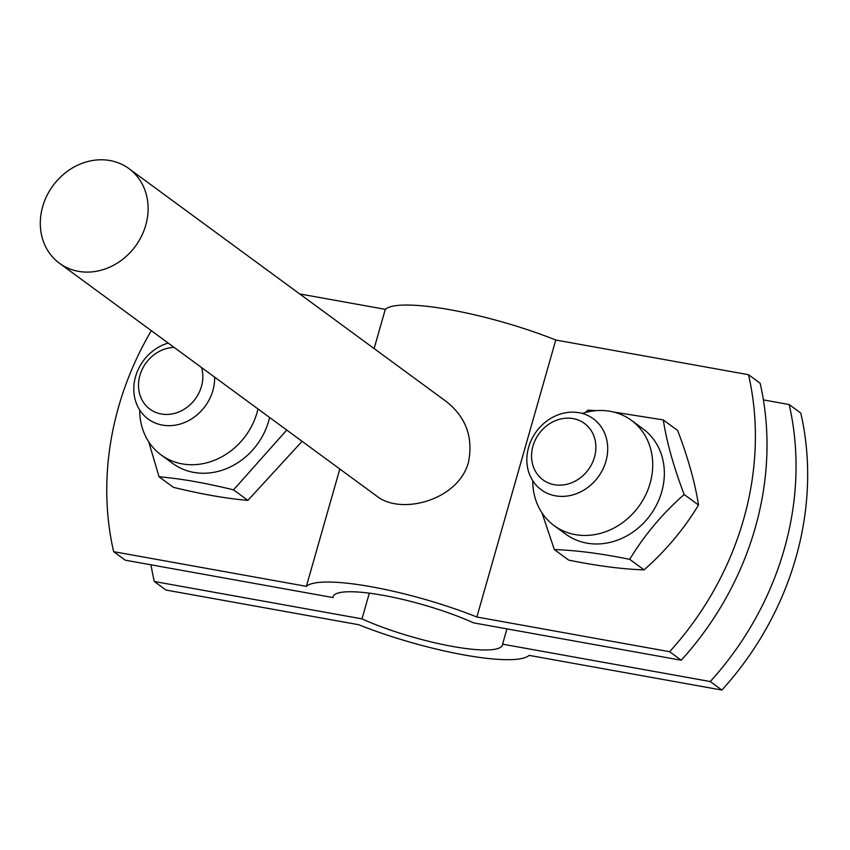 <?xml version="1.0" encoding="UTF-8"?>
<svg xmlns="http://www.w3.org/2000/svg" width="850" height="850" viewBox="0 0 850 850"><rect width="100%" height="100%" fill="white"/><g stroke="black" fill="none" stroke-linecap="round" stroke-linejoin="round"><path stroke-width="1.27" d="M151.024 564.825A293.516 255.712 -53.7 0 0 154.307 581.496L165.92 590.028L358.658 624.707A117.406 22.599 15.9 0 0 529.136 655.382L721.873 690.062L710.26 681.541A293.516 255.712 -53.7 0 0 789.161 404.536L800.785 413.068A293.516 255.712 126.3 0 1 721.873 690.062M154.307 581.496L361.994 618.874A88.049 16.957 -164.1 0 0 450.723 646.096A88.049 16.957 -164.1 0 0 502.446 644.991A88.049 16.957 -164.1 0 0 502.573 644.173L710.26 681.541M789.161 404.536L763.406 399.904M502.573 644.173L506.929 628.862M361.994 618.874L369.314 593.173M42.659 206.667A58.703 51.138 126.3 0 1 128.934 168.619A58.703 51.138 126.3 0 1 145.754 225.218A58.703 51.138 126.3 0 1 59.479 263.266A58.703 51.138 126.3 0 1 42.659 206.667M446.377 401.604C465.959 417.148 473.333 437.314 468.52 462.103C458.501 500.299 401.115 515.461 376.922 496.241L59.479 263.266M681.222 660.227L669.598 651.706A293.516 255.712 -53.7 0 0 748.51 374.701L760.123 383.223A293.516 255.712 126.3 0 1 681.222 660.227L473.535 622.859A88.049 16.957 -164.1 0 0 384.795 595.627A88.049 16.957 -164.1 0 0 333.072 596.742A88.049 16.957 -164.1 0 0 332.956 597.561L333.402 595.977M151.311 330.671A293.516 255.712 -53.7 0 0 113.645 551.661L306.382 586.341A117.406 22.599 15.9 0 1 476.861 617.015L669.598 651.706M113.645 551.661L125.258 560.182L332.956 597.561M748.51 374.701L555.773 340.021A117.406 22.599 -164.1 0 0 385.294 309.336L299.689 293.941M476.861 617.015L555.773 340.021M306.382 586.341L339.809 469.009M374.117 348.564L385.294 309.336M528.615 447.312A44.03 38.356 -53.7 0 0 541.227 489.759A44.03 38.356 -53.7 0 0 598.198 476.967A44.03 38.356 -53.7 0 0 593.332 418.774A44.03 38.356 -53.7 0 0 528.615 447.312M532.961 446.123A35.02 30.515 126.3 0 1 587.244 425.797A35.02 30.515 126.3 0 1 570.934 483.044A35.02 30.515 126.3 0 1 532.961 446.123M582.207 413.419A65.301 56.897 126.3 0 1 631.391 420.325A65.301 56.897 126.3 0 1 635.588 510.499A65.301 56.897 126.3 0 1 554.115 525.619A65.301 56.897 126.3 0 1 532.78 480.76M613.594 412.038L663.276 419.921C666.751 442.223 673.71 467.086 684.165 494.509C662.522 513.549 644.364 535.16 629.701 559.332C601.088 553.52 575.971 550.269 554.338 549.578L542.024 512.933M631.391 420.325L643.014 428.846A65.301 56.897 126.3 0 1 646.351 431.524A65.301 56.897 126.3 0 1 647.201 519.021A65.301 56.897 126.3 0 1 565.728 534.14L554.115 525.619M585.352 412.494L587.924 410.168L596.657 410.614M554.338 549.578L568.703 560.118C597.316 565.93 622.434 569.181 644.056 569.872C665.709 550.821 683.867 529.221 698.519 505.038C695.056 482.747 688.096 457.884 677.631 430.461L663.276 419.921M698.519 505.038L684.165 494.509M644.056 569.872L629.701 559.332M168.194 343.06A44.03 38.356 -53.7 0 0 135.564 376.582A44.03 38.356 -53.7 0 0 148.176 419.039A44.03 38.356 -53.7 0 0 191.664 418.848A44.03 38.356 -53.7 0 0 214.646 377.156M201.588 367.561A35.02 30.515 126.3 0 1 170.372 414.194A35.02 30.515 126.3 0 1 139.91 375.392A35.02 30.515 126.3 0 1 174.133 347.416M257.975 408.956A65.301 56.897 126.3 0 1 161.064 454.888A65.301 56.897 126.3 0 1 139.729 410.029M286.737 430.068L233.538 489.855C205.211 482.928 180.381 478.571 159.046 476.786L148.739 441.851M269.588 417.478A65.301 56.897 126.3 0 1 172.678 463.409L161.064 454.888M159.046 476.786L173.4 487.326C201.726 494.243 226.557 498.599 247.892 500.384L302.09 441.331M247.892 500.384L233.538 489.855M128.934 168.619L446.388 401.604"/></g></svg>
